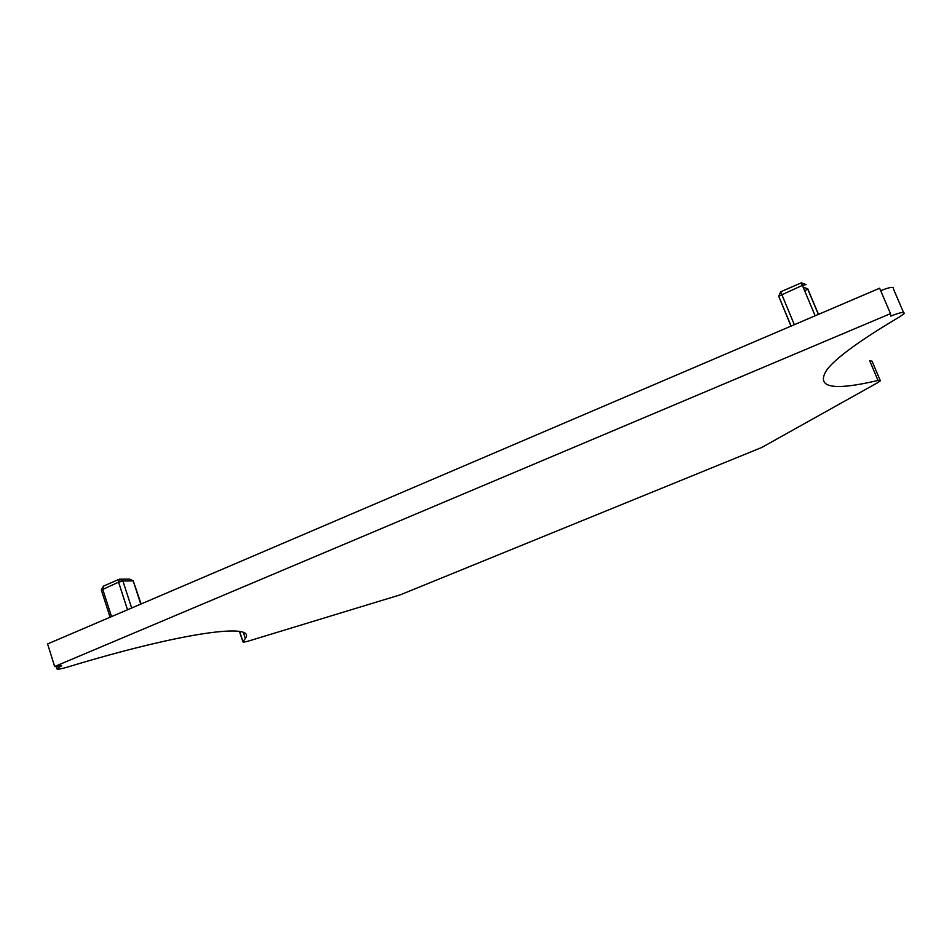 <?xml version="1.0" encoding="UTF-8"?>
<svg xmlns="http://www.w3.org/2000/svg" width="952" height="952" viewBox="0 0 952 952"><rect width="100%" height="100%" fill="white"/><g stroke="black" fill="none" stroke-linecap="round" stroke-linejoin="round"><path stroke-width="1.43" d="M111.527 616.622L102.673 589.062L103.482 586.099L119.345 579.197L129.71 579.125L133.435 580.91M127.52 609.78L118.584 582.16L119.345 579.197L122.903 581.006L118.584 582.16L101.352 590.073M131.65 608.019L122.903 581.006L133.22 580.91L129.71 579.125M141.134 603.961L133.22 580.91L140.765 604.115M880.659 290.657C889.942 287.052 894.166 286.409 893.321 288.73L903.519 312.399M878.042 380.455L880.374 380.8L877.744 382.644L761.719 447.488L400.447 594.774L249.472 640.767C245.009 642.064 242.82 642.398 242.891 641.743L245.366 638.506C256.838 622.787 185.021 631.378 67.461 667.102C60.488 669.125 56.906 669.625 56.715 668.637L61.666 665.769L54.657 666.519L890.513 313.636L890.822 316.088C900.497 312.28 904.912 311.471 904.055 313.66L899.926 316.683C860.703 339.9 836.427 357.5 827.098 369.495C815.15 387.583 832.131 391.248 878.042 380.455L869.664 360.701L872.032 361.153L880.112 380.181M54.657 666.519L47.6 643.945L879.612 288.23L890.513 313.636M790.993 326.12L778.712 296.227L802.381 285.374L806.058 284.6L801.322 282.839L815.15 315.79M818.494 314.362L807.772 288.849L804.726 290.967M778.867 296.036L780.688 291.812L801.322 282.839M243.01 641.588L239.618 631.485M794.325 324.692L780.688 291.812L778.855 296.048M807.784 288.944L803.119 287.111L807.772 288.849M103.482 586.099L101.364 589.835M110.075 617.241L101.317 589.931M242.891 641.743L239.44 631.462M245.366 638.506L243.379 632.568M56.715 668.637L56.013 666.376M791.124 326.06L778.712 296.227M818.363 314.422L807.724 289.087"/></g></svg>
